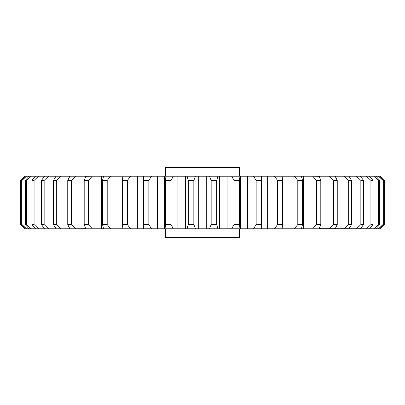 <?xml version="1.0" encoding="UTF-8"?>
<svg xmlns="http://www.w3.org/2000/svg" width="405" height="405" viewBox="0 0 405 405"><rect width="100%" height="100%" fill="white"/><g stroke="black" fill="none" stroke-linecap="round" stroke-linejoin="round"><path stroke-width="0.61" d="M239.299 176.215L239.299 167.452L165.701 167.452L165.701 176.215M239.299 228.785L239.299 237.548L165.701 237.548L165.701 228.785M143.471 227.539L143.542 224.583L148.832 224.583L151.51 228.785L143.486 228.785L143.486 176.215L130.531 176.215L127.428 180.417L122.396 180.417L122.897 176.215L110.686 176.215L107.203 180.417L102.511 180.417L103.564 176.215L92.294 176.215L88.487 180.417L84.199 180.417L85.794 176.215L75.634 176.215L71.564 180.417L67.757 180.417L69.862 176.215L60.978 176.215L56.71 180.417L53.44 180.417L56.022 176.215L48.554 176.215L44.15 180.417L41.472 180.417L44.489 176.215L38.556 176.215L34.091 180.417L32.046 180.417L35.453 176.215L31.145 176.215L26.689 180.417L25.302 180.417L29.049 176.215L26.436 176.215L22.057 180.417L21.359 180.417L25.378 176.215L24.508 176.215L20.25 180.417L20.27 224.583L20.27 180.417M165.002 228.785L165.62 224.583L171.087 224.583L173.289 228.785L164.602 228.785L164.602 176.215L151.51 176.215L148.832 180.417L143.542 180.417L143.471 177.461M384.75 224.583L380.492 228.785L384.75 224.583L384.75 180.417L380.492 176.215L379.622 176.215L383.641 180.417L382.943 180.417L378.564 176.215L375.951 176.215L379.698 180.417L378.31 180.417L373.856 176.215L369.547 176.215L372.954 180.417L370.909 180.417L366.444 176.215L360.511 176.215L363.528 180.417L360.85 180.417L356.446 176.215L348.978 176.215L351.56 180.417L348.29 180.417L344.022 176.215L335.137 176.215L337.243 180.417L333.436 180.417L329.366 176.215L319.226 176.215L320.8 180.417L316.513 180.417L312.706 176.215L301.436 176.215L302.489 180.417L297.796 180.417L294.313 176.215L282.103 176.215L282.604 180.417L277.572 180.417L274.468 176.215L261.514 176.215L261.458 180.417L256.168 180.417L253.489 176.215L239.998 176.215L239.38 180.417L233.913 180.417L231.711 176.215L217.885 176.215L216.715 180.417L211.167 180.417L209.466 176.215L195.534 176.215L193.833 180.417L188.285 180.417L187.115 176.215L173.289 176.215L171.087 180.417L165.62 180.417L165.002 176.215L164.602 176.215M384.73 224.583L384.73 180.417M380.492 228.785L319.226 228.739M378.564 228.785L382.943 224.583L383.641 224.583L383.641 180.417M383.641 224.583L379.622 228.785M382.943 224.583L382.943 180.417M373.856 228.785L378.31 224.583L379.698 224.583L379.698 180.417M379.698 224.583L375.951 228.785M378.31 224.583L378.31 180.417M366.444 228.785L370.909 224.583L372.954 224.583L372.954 180.417M372.954 224.583L369.547 228.785M370.909 224.583L370.909 180.417M356.446 228.785L360.85 224.583L363.528 224.583L363.528 180.417M363.528 224.583L360.511 228.785M360.85 224.583L360.85 180.417M344.022 228.785L348.29 224.583L351.56 224.583L351.56 180.417M351.56 224.583L348.978 228.785M348.29 224.583L348.29 180.417M329.366 228.785L333.436 224.583L337.243 224.583L337.243 180.417M337.243 224.583L335.137 228.785M333.436 224.583L333.436 180.417M319.226 176.261L312.706 176.215M320.8 224.583L319.206 228.785L312.706 228.785L316.513 224.583L320.8 224.583L320.8 180.417M316.513 224.583L316.513 180.417M312.706 228.785L303.416 228.785L303.416 176.215M302.489 224.583L301.436 228.785L294.313 228.785L297.796 224.583L302.489 224.583L302.489 180.417M297.796 224.583L297.796 180.417M294.313 228.785L286.016 228.785L286.016 176.215M282.604 224.583L282.103 228.785L274.468 228.785L277.572 224.583L282.604 224.583L282.604 180.417M277.572 224.583L277.572 180.417M274.468 228.785L267.295 228.785L267.295 176.215M261.458 224.583L261.514 228.785L253.489 228.785L256.168 224.583L261.458 224.583L261.458 180.417M256.168 224.583L256.168 180.417M253.489 228.785L247.556 228.785L247.556 176.215M239.38 224.583L239.998 228.785L231.711 228.785L233.913 224.583L239.38 224.583L239.38 180.417M247.556 228.785L239.998 228.785M233.913 224.583L233.913 180.417M231.711 228.785L227.104 228.785L227.104 176.215M216.715 224.583L217.885 228.785L209.466 228.785L211.167 224.583L216.715 224.583L216.715 180.417M227.104 228.785L217.885 228.785M219.631 228.785L219.631 176.215M211.167 224.583L211.167 180.417M209.466 228.785L206.266 228.785L206.266 176.215M171.087 224.583L171.087 180.417M206.266 228.785L173.289 228.785M177.896 228.785L177.896 176.215M165.62 224.583L165.62 180.417M148.832 224.583L148.832 180.417M164.602 228.785L151.51 228.785M157.444 228.785L157.444 176.215M143.542 224.583L143.542 180.417M127.428 224.583L130.531 228.785L122.897 228.785L122.396 224.583L127.428 224.583L127.428 180.417M143.486 228.785L130.531 228.785M137.705 228.785L137.705 176.215M122.396 224.583L122.396 180.417M107.203 224.583L110.686 228.785L103.564 228.785L102.511 224.583L107.203 224.583L107.203 180.417M122.897 228.785L110.686 228.785M118.984 228.785L118.984 176.215M102.511 224.583L102.511 180.417M88.487 224.583L92.294 228.785L85.794 228.785L84.199 224.583L88.487 224.583L88.487 180.417M103.564 228.785L92.294 228.785M101.584 228.785L101.584 176.215M84.199 224.583L84.199 180.417M71.564 224.583L75.634 228.785L69.862 228.785L67.757 224.583L71.564 224.583L71.564 180.417M85.774 228.739L75.634 228.785M85.774 176.261L92.294 176.215M67.757 224.583L67.757 180.417M56.71 224.583L60.978 228.785L56.022 228.785L53.44 224.583L56.71 224.583L56.71 180.417M69.862 228.785L60.978 228.785M53.44 224.583L53.44 180.417M44.15 224.583L48.554 228.785L44.489 228.785L41.472 224.583L44.15 224.583L44.15 180.417M56.022 228.785L48.554 228.785M41.472 224.583L41.472 180.417M34.091 224.583L38.556 228.785L35.453 228.785L32.046 224.583L34.091 224.583L34.091 180.417M44.489 228.785L38.556 228.785M32.046 224.583L32.046 180.417M26.689 224.583L31.145 228.785L29.049 228.785L25.302 224.583L26.689 224.583L26.689 180.417M35.453 228.785L31.145 228.785M25.302 224.583L25.302 180.417M22.057 224.583L26.436 228.785L25.378 228.785L21.359 224.583L22.057 224.583L22.057 180.417M29.049 228.785L26.436 228.785M21.359 224.583L21.359 180.417M20.27 224.583L24.508 228.785L20.25 224.583M25.378 228.785L24.508 228.785M20.25 180.417L24.508 176.215M25.378 176.215L26.436 176.215M29.049 176.215L31.145 176.215M35.453 176.215L38.556 176.215M44.489 176.215L48.554 176.215M56.022 176.215L60.978 176.215M69.862 176.215L75.634 176.215M103.564 176.215L110.686 176.215M122.897 176.215L130.531 176.215M143.486 176.215L151.51 176.215M165.002 176.215L173.289 176.215M187.115 176.215L195.534 176.215M209.466 176.215L217.885 176.215M231.711 176.215L239.998 176.215M253.489 176.215L261.514 176.215M274.468 176.215L282.103 176.215M294.313 176.215L301.436 176.215M329.366 176.215L335.137 176.215M344.022 176.215L348.978 176.215M356.446 176.215L360.511 176.215M366.444 176.215L369.547 176.215M373.856 176.215L375.951 176.215M378.564 176.215L379.622 176.215M380.492 176.215L384.75 180.417M303.416 228.785L301.436 228.785M286.016 228.785L282.103 228.785M267.295 228.785L261.514 228.785M198.733 228.785L198.733 176.215M187.115 228.785L188.285 224.583L193.833 224.583L193.833 180.417M193.833 224.583L195.534 228.785M188.285 224.583L188.285 180.417M185.369 228.785L185.369 176.215M261.529 227.539L261.529 177.461M240.398 228.785L240.398 176.215"/></g></svg>
